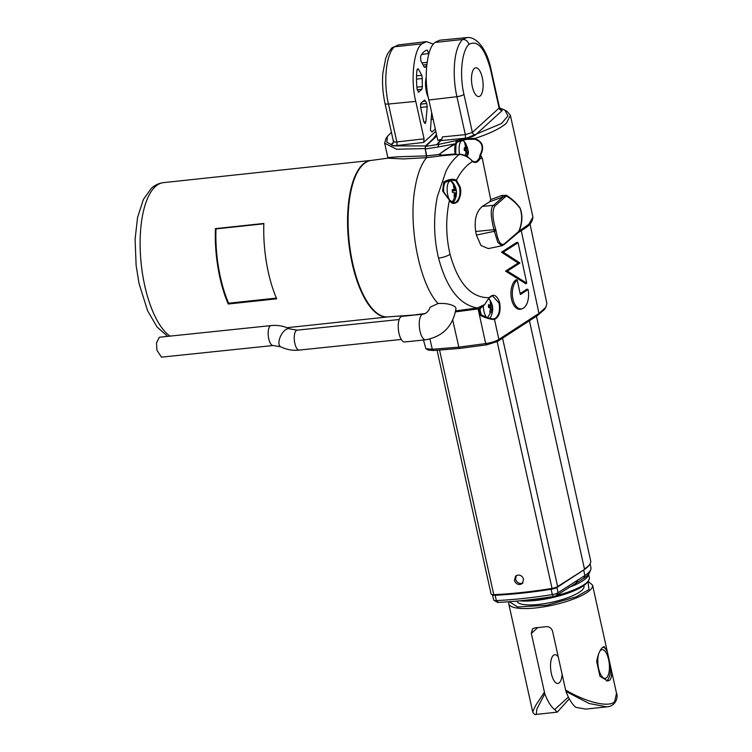 <?xml version="1.0" encoding="UTF-8"?>
<svg xmlns="http://www.w3.org/2000/svg" width="752" height="752" viewBox="0 0 752 752"><rect width="100%" height="100%" fill="white"/><g stroke="black" fill="none" stroke-linecap="round" stroke-linejoin="round"><path stroke-width="1.13" d="M459.622 154.273A10.735 4.192 -96.1 0 1 461.173 141.216A10.735 4.192 -96.1 0 1 462.273 140.68A10.735 4.192 -96.1 0 1 464.388 141.752A10.735 4.192 -96.1 0 1 464.463 141.827A10.735 4.192 -96.1 0 1 464.698 142.119M465.873 155.608L466.381 156.2L467.415 153.023L468.148 154.517L468.402 151.989L467.302 147.119L466.193 145.888L466.484 148.924L464.426 147.571L464.163 150.099L466.202 151.678L465.272 154.968L465.873 155.608A16.375 13.263 138 0 1 465.751 155.871M486.365 317.137A10.735 4.192 -96.1 0 1 483.339 305.932M491.329 303.329L490.201 302.389L490.652 305.594L488.565 304.598L488.433 307.248L490.501 308.47L489.721 311.901L490.859 312.851L491.733 309.504L492.494 310.632L492.626 307.991L491.329 303.329L490.492 303.817M450.824 181.016A10.735 4.192 -96.1 0 1 452.507 182.134C457.047 187.925 457.705 194.129 454.49 200.746A10.735 4.192 -96.1 0 1 453.71 201.79A10.735 4.192 -96.1 0 1 452.601 202.326A10.735 4.192 -96.1 0 1 452.093 202.307A10.735 4.192 -96.1 0 1 447.393 192.954A10.735 4.192 -96.1 0 1 449.217 181.523A10.735 4.192 -96.1 0 1 450.316 180.988A10.735 4.192 -96.1 0 1 450.824 181.016A16.375 14.965 101.1 0 1 454.076 186.28L453.465 186.205L454.293 189.636L452.225 189.56L452.394 192.352L454.471 192.691L454.067 196.281L454.678 196.413A16.375 14.965 101.1 0 1 452.093 202.307M454.678 196.413L455.195 196.498L455.693 192.926L456.436 193.151L456.267 190.35L454.076 186.28M492.504 595.02L493.697 599.974A5.621 1.429 -12.5 0 0 493.97 600.293L497.279 602.239A2.707 0.686 -12.5 0 0 498.435 602.39A168.683 42.798 -12.5 0 0 525.009 600.293A168.683 42.798 -12.5 0 0 553.444 596.496A2.707 0.686 -12.5 0 0 556.198 595.593L583.872 578.222A43.268 10.979 -12.5 0 0 587.058 575.797A43.268 10.979 -12.5 0 0 589.446 572.723L590.658 569.856A45.111 11.449 -12.5 0 0 590.931 567.76L590.113 563.718M438.049 303.517C445.532 303.122 451.172 304.184 454.969 306.713L456.022 308.254C453.155 325.973 443.041 336.482 425.679 339.782A12.878 4.944 84 0 1 424.006 339.255A12.878 4.944 84 0 1 419.983 331.012A12.878 4.944 84 0 1 423.009 314.167C426.215 313.716 428.602 311.394 430.172 307.183L438.049 303.517C419.682 284.303 408.092 226.192 415.019 188.075A80.558 31.471 -96.1 0 1 426.619 157.638L403.41 158.935L387.806 158.174L371.065 160.449A78.678 30.738 83.9 0 0 363.31 164.34A78.678 30.738 83.9 0 0 350.601 252.334A78.678 30.738 83.9 0 0 387.806 316.893L417.012 314.787M416.617 314.58L424.993 313.603M455.975 143.688L456.69 141.949L460.647 140.521L466.287 139.383L475.02 139.261C482.314 142.025 483.978 147.279 480.002 155.015L479.325 158.305L476.777 161.257L474.944 161.896L472.538 161.313M528.101 289.576A14.852 8.122 -92 0 1 522.396 308.621A14.852 8.122 -92 0 1 512.902 298.911A14.852 8.122 -92 0 1 517.273 280.158L520.346 294.549L528.101 289.576L527.03 289.125L520.13 293.543M522.396 308.621L521.249 309.044A15.237 8.328 -92 0 1 511.51 299.08A15.237 8.328 -92 0 1 516.192 279.706L517.273 280.158M490.652 296.373L492.381 295.724L499.008 302.953C500.259 310.059 499.027 315.182 495.324 318.331L493.462 318.97C493.19 319.647 489.091 318.303 481.148 314.928L480.866 315.652L480.331 315.032L481.158 314.928L479.776 309.26L479.062 309.429L479.287 308.696L479.776 308.931L479.842 310.078L479.738 309.316M443.417 191.929L443.313 189.523A11.449 4.474 -96.1 0 1 444.094 183.732L444.31 182.426L448.154 180.894L451.585 180.038L455.891 180.771L459.463 187.069C460.703 194.129 459.481 199.224 455.787 202.363L453.973 202.993L449.207 199.797M529.417 320.756L584.454 568.991A46.361 11.759 -12.5 0 0 587.867 566.388A46.361 11.759 -12.5 0 0 589.775 564.263A46.361 11.759 -12.5 0 0 590.696 560.898L536.449 316.207M423.009 314.167L401.982 316.357A12.878 4.944 84 0 0 398.964 333.202A12.878 4.944 84 0 0 404.651 341.972L425.679 339.782M373.753 310.238A78.086 30.512 -96.1 0 1 352.378 263.209A78.086 30.512 -96.1 0 1 358.742 169.933M457.63 141.592L457.63 141.592A10.735 4.192 83.9 0 0 456.069 154.527M553.35 588.797A5.725 1.448 167.5 0 1 551.122 589.267A171.7 43.569 -12.5 0 1 522.179 593.131A171.7 43.569 -12.5 0 1 495.126 595.264A5.725 1.448 167.5 0 1 493.481 595.208A4.869 1.231 -12.5 0 0 494.393 595.208A170.845 43.343 -12.5 0 0 552.175 589.023A4.869 1.231 -12.5 0 0 553.35 588.797A4.869 1.231 -12.5 0 0 557.091 587.406L583.909 569.837A45.496 11.543 -12.5 0 0 587.265 567.29A45.496 11.543 -12.5 0 0 589.136 565.194L589.775 564.263M516.267 575.609L515.609 579.19C516.502 582.039 518.372 583.458 521.211 583.449L522.903 582.894M523.589 579.284L522.367 583.486L520.036 584.53C517.188 584.539 515.327 583.12 514.424 580.262L515.618 576.088L517.94 575.064C520.788 575.045 522.678 576.446 523.589 579.284M488.706 298.403C493.237 304.175 493.904 310.379 490.689 317.015A10.735 4.192 -96.1 0 1 489.9 318.058A10.735 4.192 -96.1 0 1 489.533 318.34M479.964 308.828A10.735 4.192 83.9 0 0 481.459 315.032M445.522 182.05A10.735 4.192 83.9 0 0 443.68 191.628M388.211 316.865A78.697 30.747 -96.1 0 1 387.628 316.94A78.697 30.747 -96.1 0 1 352.171 263.407A78.697 30.747 -96.1 0 1 370.886 160.439A78.697 30.747 -96.1 0 1 371.469 160.392M228.223 304.015A78.697 30.747 -96.1 0 1 219.904 277.554A78.697 30.747 -96.1 0 1 215.41 228.636L263.867 223.447A78.697 30.747 83.9 0 0 268.361 272.374A78.697 30.747 83.9 0 0 276.68 298.826L228.223 304.015L228.617 303.216A77.268 30.193 -96.1 0 1 215.993 228.909L215.41 228.636M493.97 600.293A5.621 1.429 -12.5 0 0 496.367 600.585A171.597 43.541 -12.5 0 0 523.401 598.451A171.597 43.541 -12.5 0 0 552.325 594.597A5.621 1.429 -12.5 0 0 558.04 592.726L584.849 575.581A45.111 11.449 -12.5 0 0 588.167 573.052A45.111 11.449 -12.5 0 0 590.658 569.856M525.939 600.19A41.369 10.5 -12.5 0 0 551.15 596.862M556.029 595.697A41.369 10.5 -12.5 0 0 586.776 582.556A41.369 10.5 -12.5 0 0 588.393 580.77A41.369 10.5 -12.5 0 0 589.305 577.696L588.59 574.152M519.726 600.829A39.884 10.124 -12.5 0 0 585.714 584.05A39.884 10.124 -12.5 0 0 587.284 582.33L588.393 580.77M583.853 585.554L583.994 586.203A34.338 8.714 167.5 0 1 538.648 604.42A34.338 8.714 167.5 0 1 516.944 601.092M607.268 651.73L610.568 666.639C612.109 673.172 611.865 677.655 609.853 680.09L607.832 680.983L599.964 676.311L596.656 661.412C597.972 654.569 599.946 649.897 602.606 647.397L604.147 646.551L607.268 651.73A17.315 6.768 83.9 0 0 603.104 646.993M568.39 697.066L554.666 709.597A42.92 16.77 -96.1 0 1 544.796 693.711L531.326 633.419L532.482 628.832L534.954 627.826A42.92 10.895 -12.5 0 0 540.19 627.375A42.92 10.895 -12.5 0 0 545.698 626.679C549.139 626.454 551.423 627.939 552.541 631.144L565.589 690.007C586.598 702.5 609.393 707.82 614.619 701.578L616.518 693.259C618.323 696.277 616.264 706.41 606.761 706.861L589.079 703.487L566.012 691.445L565.589 690.007M562.101 674.243A14.448 5.649 -96.1 0 1 557.871 683.455A14.448 5.649 -96.1 0 1 551.366 673.623A14.448 5.649 -96.1 0 1 554.797 654.71A14.448 5.649 -96.1 0 1 558.257 656.91M599.946 651.11A14.448 5.649 -96.1 0 1 602.079 649.653A14.448 5.649 -96.1 0 1 608.584 659.485A14.448 5.649 -96.1 0 1 605.153 678.389A14.448 5.649 -96.1 0 1 598.639 668.566A14.448 5.649 -96.1 0 1 598.714 653.732M428.358 97.572A14.777 5.772 -96.1 0 1 426.384 91.716A14.777 5.772 -96.1 0 1 426.196 77.494M420.443 104.171L426.694 103.494L427.221 106.718L425.867 121.909L425.03 123.582M425.341 123.431L423.752 121.627L420.49 106.897L420.876 103.297L424.598 100.016M435.295 129.015L432.024 131.995L430.445 130.19L431.676 112.668M442.411 136.958L441.762 139.355L437.391 144.534L425.519 146.461L436.837 135.98M480.331 95.824A14.457 5.649 83.9 0 0 482.652 79.599A14.457 5.649 83.9 0 0 475.781 67.793A14.457 5.649 83.9 0 0 474.277 68.517A14.457 5.649 83.9 0 0 471.955 84.797A14.457 5.649 83.9 0 0 478.864 96.547A14.457 5.649 83.9 0 0 480.331 95.824M159.358 337.234L156.472 342.959L156.971 350.338L161.473 357.153L273.155 345.506A10.02 3.845 84 0 1 271.857 345.102A10.02 3.845 84 0 1 268.727 338.682A10.02 3.845 84 0 1 271.077 325.588L159.358 337.234M435.117 42.309L439.77 40.213M442.402 136.911L465.319 134.636L472.378 132.437L499.093 108.062L499.431 107.376L491 69.316C486.986 48.805 476.091 36.237 466.879 37.6L462.48 39.518L435.023 42.441M499.995 108.429L502.261 110.488L475.546 134.862A2.858 2.529 -132.4 0 1 472.378 132.437L463.937 94.367C459.378 74.749 461.728 51.089 468.91 44.368C467.706 40.928 465.563 39.311 462.48 39.518C458.316 43.983 455.703 51.644 454.64 62.491C453.682 74.213 454.434 85.615 456.915 96.698L465.319 134.636A2.858 1.015 -95.7 0 1 464.98 138.227L440.324 140.68M441.885 139.176L437.805 140.314L428.866 99.997C423.564 79.618 426.638 48.711 434.553 42.855M499.431 107.376L500.418 108.739L499.253 108.579M435.812 131.356L423.677 142.429L396.426 145.559C392.083 145.926 390.542 145.343 391.82 143.82L393.484 142.297M433.434 44.142L426.44 41.633L421.722 43.983C413.619 49.585 410.395 80.708 415.771 101.398L388.446 104.03C383.219 81.545 386.02 54.435 394.368 46.803L421.825 43.851M421.722 43.983L422.304 43.484M393.794 140.84C392.948 141.855 393.963 142.222 396.859 141.959L424.062 138.829L415.771 101.398M424.062 138.829L423.677 142.429M426.685 65.386A22.945 8.968 83.9 0 0 425.312 67.078L423.987 66.712L420.857 60.846L420.575 56.353A37.149 14.514 -96.1 0 1 427.371 50.149L428.837 53.937M424.316 67.172L425.312 67.078L424.842 67.426M424.307 100.166L425.632 101.116L422.915 101.435M426.694 103.494A22.945 8.968 -96.1 0 1 425.632 101.116M418.215 92.101L418.836 92.045L417.134 89.526A37.149 14.514 -96.1 0 1 416.956 70.274L417.764 68.723L418.62 69.438L421.759 75.303L422.342 78.499A22.945 8.968 83.9 0 0 422.417 86.612L421.891 89.262L418.516 92.186M391.82 143.82A2.858 2.529 -132.4 0 0 393.099 143.237L393.446 141.508L385.015 103.447C382.806 93.267 382.072 83.228 382.815 73.311L385.729 58.261L387.722 53.561L391.895 47.827L398.607 44.904M422.342 78.499L416.505 79.129M416.89 87.166L422.417 86.612M426.769 64.597L423.056 64.963M436.79 135.745L432.785 139.252L436.498 134.448M391.416 132.352L387.44 136.422L386.782 142.128L393.587 145.888L425.435 145.954L432.785 139.252M569.283 698.815L557.241 712.153L554.666 709.597M557.241 712.153L536.261 714.4L536.862 709.07L544.796 693.711M566.012 691.445A42.92 16.77 -96.1 0 0 575.882 707.331L585.78 709.098L606.761 706.861M606.46 680.927A17.315 6.768 83.9 0 0 610.568 666.639M536.261 714.4C534.963 714.917 533.779 714.071 532.707 711.843L535.612 705.545L544.373 692.272M263.849 223.786L215.993 228.909M228.617 303.216L276.369 298.102M578.053 579.604L576.211 582.48M456.267 190.35L452.356 191.13M455.515 189.871L452.328 190.726M454.593 186.43L453.729 187.022M452.3 190.322L454.293 189.636M455.195 196.498L454.123 195.99M455.693 192.926L454.471 192.813M490.37 309.326L491.733 309.504M490.022 308.151L492.626 307.991M488.546 307.305L491.883 306.619M490.652 305.594L488.509 306.402M468.402 151.989L466.146 151.998M467.697 150.268L465.074 150.738M467.302 147.119L466.437 147.561M464.21 149.798L466.484 148.924M467.415 153.023L465.958 152.816M437.044 350.235L491.094 594.042A5.725 1.448 -12.5 0 0 491.376 594.371A5.725 1.448 -12.5 0 0 493.782 594.672A171.7 43.569 -12.5 0 0 551.855 588.459A5.725 1.448 -12.5 0 0 557.636 586.56L557.091 587.406M493.481 595.208A4.869 1.231 167.5 0 1 492.353 594.954L491.376 594.371M583.909 569.837L557.636 586.56L502.571 338.174M443.313 189.523L444.094 183.732M443.765 181.937C448.822 179.155 453.033 178.591 456.408 180.236L460.121 186.853C461.465 191.506 460.732 196.375 457.921 201.461C454.283 204.441 451.463 204.018 449.461 200.201L442.627 190.98L443.765 181.937L444.648 182.416M455.693 310.858L477.52 307.944L484.655 304.485L479.391 308.621L479.842 308.912L484.711 304.513L489.148 297.679C493.453 293.327 496.959 295.01 499.676 302.736C500.964 311.45 499.243 317.024 494.506 319.45C490.953 319.544 486.412 318.275 480.866 315.652M479.644 308.508L479.72 309.185M423.451 340.007L425.914 348.702L432.306 349.276L458.833 347.142L485.679 343.57C491.347 342.715 495.737 341.333 498.867 339.425L538.968 313.415L545.783 307.436L546.883 303.526L530.01 224.011M544.345 309.533L537.718 315.379L497.608 341.389L486.779 344.82L459.951 348.392L458.833 347.142L459.951 348.392L433.443 350.526L432.306 349.276L429.918 339.039M472.115 161.041L472.538 161.548C469.568 157.694 465.197 155.288 459.416 154.32C453.813 158.822 449.348 164.444 446.002 171.193L437.279 196.78C433.331 217.347 433.754 237.782 438.548 258.105C446.632 288.345 459.594 304.974 477.426 307.963A1.429 0.536 -97.6 0 1 478.009 308.922L455.505 311.873M479.287 308.696L478.009 308.922M455.891 180.771L456.408 180.236C460.854 171.484 466.231 165.252 472.538 161.548C475.396 163.334 477.877 162.385 479.992 158.691L479.325 158.305M442.627 190.98L443.163 190.989M484.655 304.485L489.148 297.679C471.213 298.027 458.175 283.551 450.034 254.251C445.823 236.137 445.626 218.127 449.461 200.201L443.191 191.017M489.646 201.771L482.286 206.424C476.307 211.481 474.108 219.838 475.687 231.484L493.951 229.689C491.479 219.904 489.599 208.182 493.472 205.334L503.032 196.939L489.646 201.771L490.736 199.581L501.866 195.482L506.425 195.285C511.98 198.819 516.511 203.049 520.008 207.956C522.772 214.912 522.49 222.601 519.153 231.014L504.47 243.789C500.879 246.111 498.078 241.768 496.057 230.751L494.355 231.315L493.951 229.689L495.653 229.097C492.363 218.174 492.09 210.504 494.844 206.076L506.331 195.962L503.032 196.939A1.429 0.837 67.5 0 1 501.866 195.482M495.653 229.097L496.057 230.751M504.47 243.789A1.429 1.25 -130.3 0 1 504.075 244.597L501.828 245.782L497.824 242.407L494.355 231.315L476.392 235.056L475.687 231.484M506.425 195.285A1.429 0.921 123.6 0 0 506.331 195.962C511.98 199.346 516.586 203.51 520.149 208.464C522.574 216.087 522.057 223.861 518.589 231.804A1.429 1.25 49.7 0 1 518.194 232.641L518.777 232.255C525.394 227.706 531.965 225.525 532.933 217.055L528.9 224.237L519.153 231.014A1.429 1.025 60 0 1 518.777 232.255M480.331 315.032L479.062 309.429M452.751 320.155L458.833 347.142M497.608 341.389L498.867 339.425L494.506 319.45A0.573 0.479 -102.3 0 0 493.961 318.895C490.558 318.867 486.29 317.617 481.148 315.135M488.856 298.149L492.381 295.724M507.374 271.077L519.989 262.984L503.314 252.174L518.081 242.699L526.729 283.119L507.374 271.077L505.532 271.124L518.166 263.012L519.989 262.984M459.566 154.31L459.491 154.273C464.106 154.451 468.402 156.726 472.397 161.107L474.935 161.896M442.204 155.1L455.148 153.953L455.063 154.592L442.12 155.72L442.204 155.1L438.933 154.47L442.12 155.72L426.628 157.638A80.558 31.471 -96.1 0 0 415.019 188.075M455.609 154.564L459.416 154.32L455.533 154.602A79.75 31.161 -96.1 0 1 455.637 154.489L456.022 144.553M455.637 154.489L455.063 154.592M455.759 144.111L455.308 144.243A11.459 4.474 -96.1 0 0 455.148 153.953L455.844 153.624M466.249 139.393L456.483 142.354L456.511 141.169L456.69 141.949M387.496 158.24L387.844 157.582L397.987 156.801L426.779 155.88L438.933 154.47L453.193 144.713L455.9 143.67M425.914 348.702L428.189 350.037L433.443 350.526M501.828 245.782L488.33 248.592L480.932 245.462L476.392 235.056M526.729 283.119L525.883 283.777L505.532 271.124M518.081 242.699L517 242.247L501.49 252.202L503.314 252.174M518.166 263.012L501.49 252.202M455.073 143.829L453.437 145.183C448.211 147.768 443.407 150.898 439.055 154.583M455.684 144.102L456.107 141.545M465.591 138.603L501.528 123.478L507.948 115.977L504.893 110.093L507.186 111.493L510.392 115.357L506.481 123.074C500.982 128.15 490.558 133.245 475.226 138.359L465.591 138.603L438.952 144.309L437.758 147.054L454.734 143.905L454.988 144.403M490.736 199.581L482.295 158.362L479.992 158.691L480.678 155.25L482.295 158.362M480.678 155.25L480.002 155.015M474.587 139.167L475.283 138.81C482.718 141.658 484.485 147.119 480.584 155.175M457.846 140.596L456.511 141.169M504.893 110.093L499.666 107.987M387.44 136.422L385.917 138.641L384.657 143.19L396.577 149.244L425.153 148.529L426.628 157.638M438.952 144.309L437.391 144.534M425.519 146.461L425.256 148.99L437.758 147.054M426.779 155.88L425.256 148.99M425.153 148.529L425.435 145.954M464.388 141.752A16.375 13.263 138 0 1 466.804 146.471M487.465 317.598A16.375 13.978 -50.1 0 0 490.342 312.4M490.821 302.821A16.375 13.978 -50.1 0 0 488.762 298.6M588.525 574.237A41.445 10.519 167.5 0 1 585.93 578.448A41.445 10.519 167.5 0 1 568.484 587.547M587.961 581.39L588.966 589.512L576.211 596.825L547.08 605.21L517.602 606.996L509.367 601.713M532.707 711.843L508.737 603.734A42.92 10.895 -12.5 0 0 535.875 607.926A42.92 10.895 -12.5 0 0 589.935 590.235A42.92 10.895 -12.5 0 0 592.557 585.15L588.055 581.258M399.19 319.525L297.162 330.156A10.02 3.845 84 0 0 294.812 343.26A10.02 3.845 84 0 0 297.942 349.671A10.02 3.845 84 0 0 299.24 350.084C292.65 350.752 286.456 349.642 280.656 346.775L273.155 345.506M370.886 160.439L163.438 182.642A78.697 30.747 83.9 0 0 155.335 186.571A78.697 30.747 83.9 0 0 144.732 285.6A78.697 30.747 83.9 0 0 170.037 336.116M583.693 569.978L584.849 575.581L583.872 578.222M495.126 595.264L496.367 600.585L498.435 602.39M297.162 330.156L289.661 328.887A10.02 4.832 116.7 0 0 281.022 335.317A10.02 4.832 116.7 0 0 280.336 346.587A10.02 4.832 116.7 0 0 280.656 346.775M468.91 44.368C477.68 39.724 484.927 48.269 490.652 69.992L499.093 108.062A2.858 2.529 -132.4 0 0 502.261 110.488M491 69.316A5.725 1.448 167.5 0 1 490.652 69.992M463.937 94.367A5.725 1.448 167.5 0 1 456.915 96.698L428.866 99.997M440.399 139.966L436.762 144.741M396.426 145.559A2.858 1.222 83.4 0 0 396.859 141.959L388.446 104.03A5.725 1.448 167.5 0 1 385.015 103.447M421.759 75.303L416.552 75.867M417.163 89.732L421.891 89.262M420.612 107.433L427.221 106.718M425.867 121.909L423.874 122.068M427.061 62.397L421.957 62.895M417.069 69.626L418.62 69.438M431.065 119.455L433.133 119.239M421.684 54.407L428.837 53.571M436.639 135.087L434.637 137.672M531.326 633.419L537.68 627.619M553.444 596.496L552.325 594.597L551.122 589.267M556.969 587.491L558.04 592.726L556.198 595.593M552.175 589.023L497.147 341.681M439.544 350.037L493.782 594.672L494.393 595.208M477.52 307.953A1.429 0.536 81.8 0 1 478.112 308.903L485.679 343.57L486.779 344.82M482.286 206.424L493.472 205.334A1.429 1.26 48.7 0 1 494.844 206.076M494.271 230.949L495.972 230.385M438.548 258.105A10.02 2.952 -13.6 0 0 450.034 254.251M460.121 186.853L459.463 187.069M521.286 230.751L538.968 313.415L537.718 315.379M499.676 302.736L499.008 302.953M453.437 145.183L453.193 144.713M475.546 134.862C473.346 136.488 469.831 137.607 464.98 138.227M464.463 141.827L467.791 157.224M452.601 202.326L451.773 202.42M167.593 336.37L157.018 326.932L147.618 310.783L139.035 283.532L136.121 265.465L135.097 239.164L137.569 217.431L143.397 199.43L151.349 188.338C154.79 185.133 158.822 183.234 163.438 182.642M616.527 693.269L592.557 585.15M439.685 40.213L466.87 37.6M391.895 47.827L398.532 44.913L426.44 41.633M508.841 601.75L508.737 603.734M289.661 328.887C283.861 326.02 277.667 324.92 271.077 325.588M387.628 316.94L287.02 327.703M299.24 350.084L401.267 339.443M450.316 180.988L447.111 181.335M462.273 140.68L459.162 141.009M444.526 182.548L451.585 180.038M504.075 244.597L518.194 232.641M545.783 307.436L544.288 309.617M387.844 157.582L384.657 143.19M510.392 115.357L532.933 217.055"/></g></svg>

